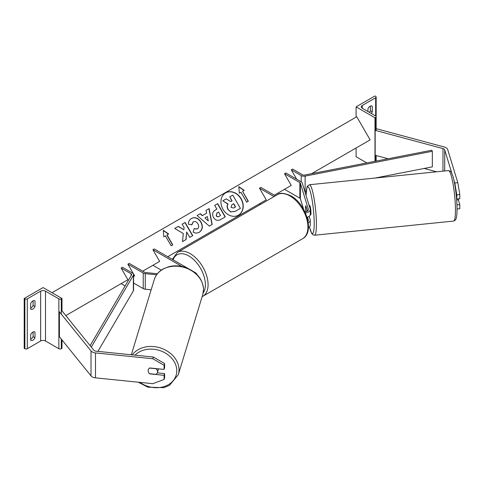 <?xml version="1.0" encoding="UTF-8"?>
<svg xmlns="http://www.w3.org/2000/svg" width="484" height="484" viewBox="0 0 484 484"><rect width="100%" height="100%" fill="white"/><g stroke="black" fill="none" stroke-linecap="round" stroke-linejoin="round"><path stroke-width="0.73" d="M307.401 210.988L305.827 205.833A4.767 0.678 -95.8 0 0 305.537 207.848A4.767 0.678 -95.8 0 0 305.803 211.605M307.044 217.328A5.723 3.303 0 0 0 310.274 214.351L310.274 209.524A5.723 3.303 0 0 0 310.19 208.949L302.258 182.988A3.818 2.202 0 0 0 301.199 181.809L285.863 172.957L284.513 173.732L291.259 185.42L284.513 189.311L299.85 198.168A1.906 1.101 0 0 1 300.382 198.755L303.649 209.451M305.331 212.797A5.723 3.303 0 0 0 310.274 209.524M307.485 217.189L308.308 219.887A3.818 2.202 180 0 1 308.368 220.274A3.818 2.202 180 0 1 307.999 221.218M304.829 211.72A3.818 2.202 0 0 0 308.368 209.524A3.818 2.202 0 0 0 308.308 209.142L300.382 183.176A1.906 1.101 0 0 0 299.85 182.589L284.513 173.732M274.047 196.583L259.491 188.179L260.84 187.399L275.396 195.808M259.491 188.179L266.236 199.862L259.491 203.758L260.555 204.375M308.453 227.522A5.723 3.303 0 0 0 310.274 225.102L310.274 220.274A5.723 3.303 180 0 1 308.248 222.797M309.155 216.318L310.19 219.7A5.723 3.303 180 0 1 310.274 220.274M457.81 182.68L459.8 194.58L456.793 194.889L454.803 182.982L457.81 182.68L447.706 149.58A6.104 3.527 0 0 0 446.006 147.699A6.104 3.527 0 0 0 444.27 146.997L376.455 128.738L376.159 129.107M451.868 173.375L444.699 149.883A3.055 1.761 0 0 0 443.846 148.945A3.055 1.761 0 0 0 442.981 148.594L375.161 130.335L375.161 155.261L388.126 158.752M459.8 194.58L459.8 198.688L456.793 198.997L456.793 194.889M454.803 182.982L453.859 179.879M436.58 171.796L424.172 168.456M375.161 130.335L375.651 129.73M456.515 198.089L456.793 198.997M457.029 208.997L459.8 208.713L459.8 204.611L458.342 199.832M456.944 204.901L459.8 204.611M371.742 105.923L372.281 106.238A3.818 2.202 120 0 0 372.027 106.05A3.818 2.202 120 0 0 370.121 106.238A3.818 2.202 120 0 0 367.961 108.731L367.961 111.532M356.091 106.861L374.979 117.763L375.651 117.376A1.718 0.992 0 0 0 376.159 116.674A1.718 0.992 0 0 0 375.651 115.972L362.298 108.265A3.436 1.984 180 0 1 361.288 106.861A3.436 1.984 180 0 1 362.298 105.458L375.651 97.75A1.718 0.992 0 0 0 376.159 97.048A1.718 0.992 0 0 0 375.651 96.346L374.979 95.953L356.091 106.861L356.091 117.146M356.091 147.989L356.091 156.713L366.824 162.908M369.34 112.33A3.818 2.202 120 0 0 370.393 110.757L370.393 106.099M372.281 106.238L372.281 111.846A3.818 2.202 -60 0 1 371.234 113.419M374.979 117.763L374.979 161.317M370.393 110.757L372.281 111.846M310.177 214.963L310.607 214.92A4.767 0.678 -95.8 0 0 310.952 212.887A4.767 0.678 -95.8 0 0 310.498 207.951A4.767 0.678 -95.8 0 0 309.639 205.428L309.131 205.482M305.834 205.869L305.791 205.869A4.767 0.678 -95.8 0 0 305.537 207.848A4.767 0.678 -95.8 0 0 305.791 211.478L305.827 211.599M306.983 209.632L306.941 209.639A4.767 0.678 -95.8 0 1 307.098 211.163M305.791 205.869L306.941 209.639M456.666 200.001L458.384 199.825A4.767 0.678 -95.8 0 0 458.608 198.809M149.816 373.721L149.768 373.872A4.767 3.836 17 0 1 148.122 370.744A4.767 3.836 17 0 1 148.261 369.83A4.767 3.836 17 0 1 149.768 367.955L164.094 369.413L164.094 365.305L164.627 363.569L164.627 367.677L164.094 369.413M164.627 363.569L153.349 357.029L152.823 358.759L95.493 352.927A6.104 3.527 180 0 1 92.232 351.947A6.104 3.527 180 0 1 91.016 350.942L59.393 311.793L59.393 336.713L91.016 375.868A6.104 3.527 180 0 0 92.232 376.873A6.104 3.527 180 0 0 95.493 377.853L152.823 383.685L164.094 379.438L164.094 375.33L149.768 373.872M153.349 357.029L96.02 351.19A3.055 1.761 180 0 1 94.392 350.7A3.055 1.761 180 0 1 93.787 350.198L62.158 311.043L61.299 311.279M164.094 379.438L164.627 377.701L164.627 373.6L157.3 372.849M164.627 373.6L164.094 375.33M152.823 358.759L164.094 365.305M148.122 370.744A4.767 3.836 -163 0 0 149.562 373.696L156.084 374.362A4.767 3.836 -163 0 0 157.385 372.619A4.767 3.836 -163 0 0 157.518 371.706A4.767 3.836 -163 0 0 156.084 368.754L149.562 368.088A4.767 3.836 -163 0 0 148.261 369.83A4.767 3.836 -163 0 0 148.122 370.744M157.385 372.619L158.244 369.8A4.767 3.836 -163 0 0 158.383 368.881A4.767 3.836 -163 0 0 158.383 368.832M30.674 334.619A3.818 2.202 -60 0 1 32.833 332.127A3.818 2.202 -60 0 1 34.745 331.939A3.818 2.202 -60 0 1 34.993 332.127L34.993 337.735A3.818 2.202 120 0 1 30.928 340.415A3.818 2.202 120 0 1 30.674 340.228L30.674 334.619M30.674 303.462A3.818 2.202 -60 0 1 32.833 300.969A3.818 2.202 -60 0 1 34.745 300.782A3.818 2.202 -60 0 1 34.993 300.969L34.993 306.578A3.818 2.202 120 0 1 30.928 309.258A3.818 2.202 120 0 1 30.674 309.07L30.674 303.462M33.106 331.988L33.106 336.646A3.818 2.202 -60 0 1 30.674 339.278M24.2 298.477L43.088 287.569L61.976 298.477L61.299 298.864A1.718 0.992 180 0 1 58.873 298.864L45.514 291.156A3.436 1.984 0 0 0 40.662 291.156L27.304 298.864A1.718 0.992 180 0 1 24.872 298.864L24.2 298.477L24.2 348.329L24.872 348.716A1.718 0.992 180 0 0 27.304 348.716L40.662 341.008A3.436 1.984 0 0 1 45.514 341.008L58.873 348.716A1.718 0.992 180 0 0 61.299 348.716L61.976 348.329L61.976 339.913M33.106 300.83L33.106 305.489A3.818 2.202 -60 0 1 30.674 308.12M61.976 298.477L61.976 311.097M33.106 305.489L34.993 306.578M34.455 300.655L34.993 300.969M33.106 336.646L34.993 337.735M34.455 331.812L34.993 332.127M193.673 271.693L195.27 272.613A5.723 3.303 180 0 1 196.879 274.44M156.622 274.785L145.26 273.629A3.818 2.202 180 0 1 143.228 273.018L127.885 264.161L134.631 275.844L133.566 276.461L134.631 275.844M151.153 289.807L145.26 289.208A3.818 2.202 180 0 1 143.228 288.597L133.566 283.019M157.403 273.744L145.593 272.546A1.906 1.101 180 0 1 144.577 272.238L129.234 263.381L127.885 264.161M188.088 268.469L154.257 248.933L152.908 249.714L181.96 266.49M152.908 249.714L159.653 261.396L152.908 265.293L161.287 270.132M291.259 169.842L301.211 175.589A3.818 2.202 180 0 0 305.132 176.115L432.339 151.28L431.728 150.24L304.521 175.075A1.906 1.101 180 0 1 302.56 174.809L292.608 169.061L291.259 169.842L296.656 179.189M306.203 191.489L305.132 191.694A3.818 2.202 180 0 1 304.932 191.731M432.339 151.28L432.339 166.859L374.9 178.076M90.127 345.667L131.557 274.936A1.906 1.101 0 0 0 131.654 274.579A1.906 1.101 0 0 0 131.097 273.805L121.139 268.057L127.885 279.74L121.139 283.636L125.114 285.929M91.294 347.113L133.36 275.287A3.818 2.202 0 0 0 133.566 274.579A3.818 2.202 0 0 0 132.447 273.024L122.488 267.277L121.139 268.057M97.913 351.384L133.36 290.866A3.818 2.202 0 0 0 133.566 290.158L133.566 274.579M225.641 192.868L225.641 192.868A12.868 10.509 60 0 0 222.973 209.269A12.868 10.509 60 0 0 238.509 215.162L238.509 215.162A12.868 10.509 60 0 0 241.177 198.761A12.868 10.509 60 0 0 225.641 192.868M238.412 215.217A12.868 10.509 60 0 0 240.984 198.87A12.868 10.509 60 0 0 225.544 192.928M239.362 193.201L240.984 192.263L246.707 202.179L248.322 201.241L242.599 191.331L244.22 190.393L238.818 186.642L239.362 193.201M191.495 218.417C195.07 216.765 198.24 217.969 201.011 222.041L201.029 222.077C203.207 226.445 202.633 229.833 199.311 232.241L199.311 232.241C197.097 233.373 195.04 233.336 193.14 232.126L194.157 228.69L197.411 228.878C198.912 227.746 199.093 226.082 197.968 223.898L197.95 223.862C196.595 221.751 195.058 221.067 193.334 221.817L191.827 224.824L188.439 224.165C188.276 221.787 189.298 219.869 191.495 218.417L191.495 218.417M206.632 213.166L206.033 210.377L209.124 208.598L212.192 224.461L209.33 226.119L197.121 215.525L200.309 213.686L202.445 215.58L206.632 213.166M311.557 173.702L370.121 139.888L356.769 116.753L51.994 292.711M65.818 315.574L127.885 279.74M142.726 271.173L159.653 261.396M167.748 256.726L266.236 199.862M274.331 195.191L291.259 185.42M213.504 217.449C211.895 214.182 212.524 211.702 215.398 210.008L216.88 209.155L214.696 205.379L217.691 203.649L225.32 216.868L220.698 219.536C217.788 221.103 215.398 220.42 213.529 217.485L213.504 217.449M182.51 241.589L186.056 239.538L186.673 232.03L189.77 237.396L192.765 235.666L185.13 222.446L182.141 224.177L184.114 227.595L183.878 229.718L178.33 226.373L174.736 228.448L183.315 233.542L182.51 241.589M167.047 234.946L172.77 244.862L171.154 245.799L165.431 235.883L163.81 236.815L163.265 230.263L168.668 234.014L166.859 235.061L172.582 244.971M228.2 209.36L228.176 209.324C227.081 207.267 227.038 205.482 228.055 203.97L222.803 200.842L226.27 198.845L230.759 201.598L232.078 200.842L229.761 196.831L232.756 195.1L240.403 208.344L235.291 211.296L230.935 211.895L227.988 209.433C226.893 207.376 226.851 205.591 227.861 204.085L222.803 200.842M240.215 208.459L235.097 211.411L230.935 211.895M230.747 212.004L228.006 209.475M231.884 200.951L229.761 196.831M207.346 216.529L204.944 217.915L208.295 220.958L207.346 216.529M208.295 220.958L204.944 217.915M206.438 213.275L202.445 215.58M206.033 210.377L209.124 208.598M208.931 208.707L212.004 224.576M197.121 215.525L200.309 213.686M200.122 213.795L202.258 215.689M216.421 215.586C217.116 216.711 218.03 216.959 219.149 216.33L220.553 215.519L218.538 212.022L217.116 212.845L216.227 215.695C216.929 216.82 217.836 217.068 218.962 216.439L220.365 215.628M216.929 212.954L216.227 215.695M215.392 210.014L216.687 209.263M214.696 205.379L217.691 203.649M217.498 203.758L225.133 216.977M191.307 218.532C194.883 216.874 198.053 218.078 200.818 222.15L200.842 222.192C203.014 226.56 202.439 229.942 199.124 232.35L199.311 232.241M193.969 228.799L197.224 228.986M193.146 221.926L191.634 224.939M183.878 229.718L178.142 226.482L174.736 228.448M192.572 235.775L184.942 222.555L182.141 224.177M185.862 239.647L186.673 232.03M163.289 230.523L168.474 234.123M244.027 190.502L238.842 186.903M248.135 201.356L242.599 191.331M231.08 207.394L233.609 208.029L235.569 206.898L233.736 203.716L231.757 204.859L231.08 207.394M235.381 207.007L233.548 203.831L231.757 204.859M308.308 219.887L308.308 220.656M299.85 182.589L299.85 198.168M300.382 183.176L300.382 198.755M308.308 209.142L308.308 209.905M444.699 149.883L444.699 170.967M442.981 148.594L442.981 171.142M375.651 97.75L375.651 115.972M362.298 105.458L362.298 108.265M375.651 117.376L375.651 130.468M375.651 155.394L375.651 161.184M302.669 238.666A25.374 14.653 -120 0 0 306.56 218.332A25.374 14.653 -120 0 0 289.983 195.972A25.374 14.653 -120 0 0 277.296 194.713C279.673 192.523 284.223 192.91 290.938 195.875C306.009 203.879 314.999 232.266 302.669 238.666L202.124 296.68M277.296 194.713L177.459 252.352A25.374 14.653 60 0 1 190.145 253.61A25.374 14.653 60 0 1 206.722 275.971A25.374 14.653 60 0 1 202.832 296.305M203.183 292.959A23.468 13.552 -120 0 0 188.796 255.945A23.468 13.552 -120 0 0 173.103 259.817M455.456 210.256A25.374 3.6 -95.8 0 0 453.06 183.981A25.374 3.6 -95.8 0 0 448.48 170.586C451.941 171.741 450.652 171.046 452.788 175.843C455.081 182.879 457.077 198.773 457.029 209.173C457.047 213.535 456.733 216.717 456.079 218.72L455.256 220.208L453.617 221.073A25.374 3.6 -95.8 0 0 455.456 210.256M309.439 226.821A23.468 3.327 -95.8 0 0 314.201 223.517A23.468 3.327 -95.8 0 0 310.274 191.531A23.468 3.327 -95.8 0 0 306.057 195.427M448.48 170.586L309.433 184.737A25.374 3.6 84.2 0 1 314.013 198.137A25.374 3.6 84.2 0 1 316.409 224.413A25.374 3.6 84.2 0 1 314.57 235.23L453.617 221.073M95.493 352.927L95.493 377.853M91.016 350.942L91.016 375.868M135.06 355.165A23.468 18.87 17 0 1 160.882 350.93A23.468 18.87 17 0 1 176.793 370.756A23.468 18.87 17 0 1 164.058 386.583A23.468 18.87 17 0 1 139.882 382.372M138.261 382.203L147.929 387.188L163.725 387.672L169.442 385.385L178.281 374.731A25.374 20.407 -163 0 0 179.007 369.861A25.374 20.407 -163 0 0 160.392 347.935A25.374 20.407 -163 0 0 132.277 354.881M203.522 289.589A25.374 20.407 17 0 1 202.802 294.453L203.552 289.396C202.717 278.802 196.407 271.391 184.616 267.174C179.231 265.565 173.962 265.401 168.825 266.69L163.108 268.977C158.667 271.53 155.715 275.081 154.263 279.631A25.374 20.407 17 0 1 181.536 266.781A25.374 20.407 17 0 1 203.522 289.589M40.662 291.156L40.662 341.008M27.304 298.864L27.304 348.716M24.872 298.864L24.872 348.716M61.299 298.864L61.299 314.152M61.299 339.078L61.299 348.716M58.873 298.864L58.873 348.716M45.514 291.156L45.514 341.008M143.228 273.018L143.228 288.597M145.26 273.629L145.26 289.208M301.211 175.589L301.211 181.821M305.132 176.115L305.132 191.694M131.097 273.805L131.097 275.717M133.36 275.287L133.36 290.866M376.159 97.048L376.159 130.601M376.159 155.527L376.159 161.087M177.459 252.352L172.34 259.376M309.433 184.737L307.388 186.165L306.983 187.066L306.027 195.324M309.409 226.851L311.672 233.397L312.803 234.722L314.57 235.23M178.281 374.731L202.802 294.453M131.309 354.784L154.263 279.631"/></g></svg>
